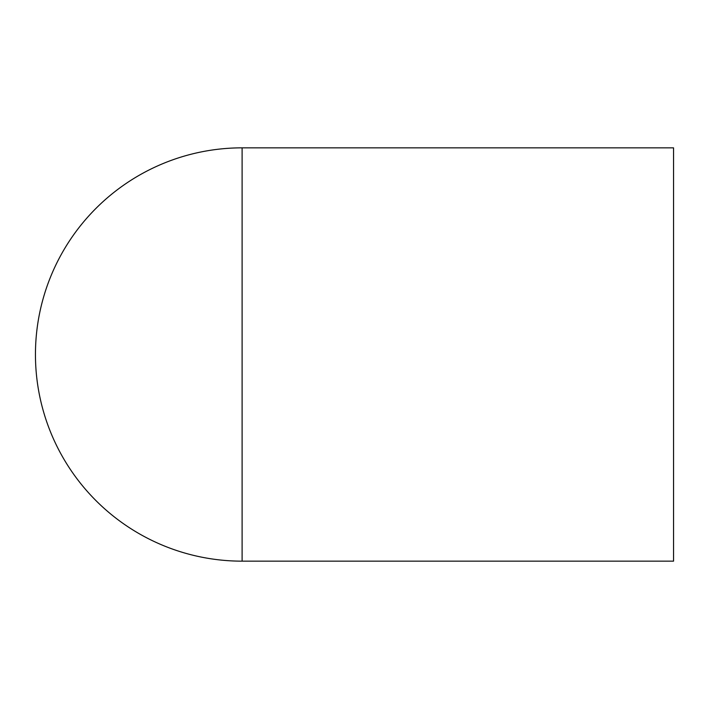 <?xml version="1.0" encoding="UTF-8"?>
<svg xmlns="http://www.w3.org/2000/svg" width="709" height="709" viewBox="0 0 709 709"><rect width="100%" height="100%" fill="white"/><g stroke="black" fill="none" stroke-linecap="round" stroke-linejoin="round"><path stroke-width="1.06" d="M242.106 561.156L673.55 561.156L673.55 147.844L242.106 147.844A206.656 206.656 0 0 0 35.45 354.5A206.656 206.656 0 0 0 242.106 561.156L242.106 147.844"/></g></svg>
